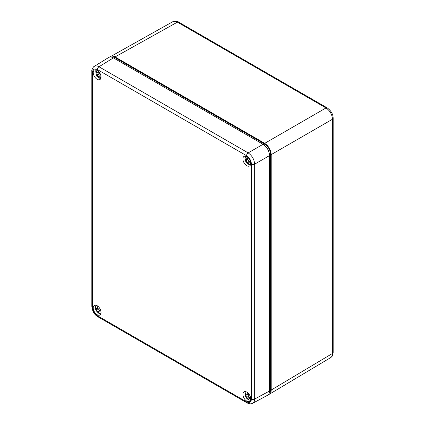 <?xml version="1.0" encoding="UTF-8"?>
<svg xmlns="http://www.w3.org/2000/svg" width="425" height="425" viewBox="0 0 425 425"><rect width="100%" height="100%" fill="white"/><g stroke="black" fill="none" stroke-linecap="round" stroke-linejoin="round"><path stroke-width="0.64" d="M97.139 70.274A5.52 3.188 60 0 1 100.746 75.14A5.52 3.188 60 0 1 99.902 79.565A5.52 3.188 60 0 1 94.382 76.378A5.52 3.188 60 0 1 94.382 70.003A5.52 3.188 60 0 1 97.139 70.274M97.139 305.708A5.52 3.188 60 0 1 100.746 310.574A5.52 3.188 60 0 1 99.902 314.999A5.52 3.188 60 0 1 94.382 311.807A5.52 3.188 60 0 1 94.382 305.432A5.52 3.188 60 0 1 97.139 305.708M246.803 156.682A5.52 3.188 60 0 1 250.41 161.548A5.52 3.188 60 0 1 249.565 165.973A5.52 3.188 60 0 1 244.046 162.786A5.52 3.188 60 0 1 244.046 156.411A5.52 3.188 60 0 1 246.803 156.682M246.803 392.116A5.52 3.188 60 0 1 250.41 396.982A5.52 3.188 60 0 1 249.565 401.402A5.52 3.188 60 0 1 244.046 398.214A5.52 3.188 60 0 1 244.046 391.839A5.52 3.188 60 0 1 246.803 392.116M92.507 72.388A2.3 1.328 180 0 1 91.832 71.448L91.832 306.319A2.3 1.328 0 0 0 92.507 307.259L92.507 72.388C92.799 69.142 94.424 68.202 97.383 69.573A2.3 1.328 -60 0 1 98.983 66.767C97.15 65.758 95.588 65.62 94.297 66.364L94.164 66.449M97.383 69.573L246.558 155.699C249.518 157.744 251.143 160.565 251.441 164.151A2.3 1.328 0 0 0 254.665 164.162C254.256 159.391 252.089 155.635 248.163 152.894L98.983 66.767L113.406 57.88C111.584 56.86 110.022 56.722 108.731 57.465L94.297 66.364M252.535 403.368L252.673 403.293C253.964 402.549 254.628 401.126 254.665 399.033A2.3 1.328 180 0 1 251.441 399.017C251.143 402.263 249.518 403.203 246.558 401.837L97.383 315.711C94.424 313.661 92.799 310.845 92.507 307.259M97.383 315.711A2.3 1.328 -60 0 0 97.862 316.763L247.037 402.889A2.3 1.328 -60 0 1 247.037 402.889C250.458 404.632 252.514 403.468 252.663 403.298L267.596 395.245C268.887 394.496 269.546 393.077 269.577 390.989L254.665 399.033L254.665 164.162L269.577 155.555C269.184 150.774 267.017 147.018 263.075 144.288L248.163 152.894A2.3 1.328 -60 0 0 246.558 155.699M269.577 155.555L269.577 390.989M113.406 57.88L263.075 144.288M109.692 57.078L172.847 21.67C174.123 21.006 175.642 21.17 177.395 22.153L326.002 107.955C329.954 110.681 332.122 114.437 332.509 119.223A2.3 1.328 -0 0 0 333.168 118.293A2.3 1.328 -0 0 0 333.163 118.214M268.414 394.607L269.338 394.241C270.555 393.465 271.177 392.068 271.208 390.049L332.509 353.435C332.483 355.449 331.867 356.841 330.655 357.616L330.65 357.622C331.341 356.862 332.568 357.255 333.168 352.506L333.168 118.293C333.115 114.176 331.107 110.697 327.138 107.849A2.3 1.328 -60 0 0 326.002 107.955L264.701 143.347C268.642 146.078 270.81 149.834 271.208 154.615L332.509 119.223L332.509 353.435A2.3 1.328 -0 0 0 333.168 352.506M271.208 390.049L271.208 154.615M264.701 143.347L115.037 56.939L177.395 22.153A2.3 1.328 120 0 1 178.532 22.052L327.138 107.849M110.473 56.461C111.754 55.792 113.273 55.951 115.037 56.939M111.339 57.072A8.282 4.781 60 0 1 115.037 57.688L264.701 144.096A8.282 4.781 60 0 1 270.555 154.243L270.555 389.672A8.282 4.781 60 0 1 269.243 393.183M247.084 156.857L246.643 158.807L245.746 159.71L244.97 158.791A5.791 4.197 118.1 0 0 245.007 159.258A5.791 4.197 118.1 0 0 245.055 159.566A5.791 4.197 118.1 0 0 245.087 159.71L248.184 164.103L248.923 164.395L248.035 162.956L248.152 162.207L250.569 162.164M250.282 161.155L248.79 160.916L247.557 159.168L247.802 157.404M247.557 159.311L245.746 159.71M245.453 159.481L245.087 159.71M248.498 163.912L248.184 164.103M248.083 393.104L246.787 394.91L245.969 394.554L245.188 392.897A5.791 2.768 137.6 0 0 245.076 393.268A5.791 2.768 137.6 0 0 244.997 393.619L247.27 398.889L247.653 399.197L247.393 398.204L248.636 396.939M247.393 398.204L248.71 398.076L250.708 398.831M250.638 397.991L248.944 397.178L248.179 395.218L248.811 393.911L247.281 394.427M245.337 393.449L244.997 393.619M247.393 398.321L246.93 398.56M99.259 72.218L98.202 73.026L96.698 72.436L96.13 70.3L95.694 70.747L96.305 75.469A5.791 5.036 41.2 0 0 96.592 75.905A5.791 5.036 41.2 0 0 96.889 76.298M100.837 78.375L99.636 78.205L96.895 76.314L98.664 74.688L97.213 75.878M97.15 75.926L100.693 77.802L101.028 77.456M101.038 77.308L99.195 75.958L98.951 74.083L99.902 73.19M99.508 72.563L97.936 73.174L99.535 72.606M98.111 75.14L97.867 74.789L96.305 75.469M97.867 74.789L98.823 73.812L98.977 72.808M96.146 70.55L95.694 70.747M97.373 305.846L96.948 307.833L96.077 308.773L95.312 307.891A5.791 4.255 116.8 0 0 95.359 308.364A5.791 4.255 116.8 0 0 95.397 308.608A5.791 4.255 116.8 0 0 95.444 308.816L98.589 313.167L99.323 313.438L98.403 311.982L98.52 311.206L100.89 311.121M100.598 310.107L99.11 309.894L97.862 308.168L98.085 306.382M97.867 308.364L96.077 308.773M95.822 308.582L95.444 308.816M98.903 312.97L98.589 313.167M91.832 71.448L91.832 71.448C91.285 70.13 93.744 66.008 94.292 66.374M247.037 402.889A2.3 1.328 -60 0 1 246.558 401.837M251.441 164.151L251.441 399.017M264.701 144.096L263.691 144.675M115.037 57.688L114.059 58.252M270.555 154.243L269.551 154.822M270.555 389.672L269.577 390.235M247.637 159.773L245.889 160.852M247.122 162.594L249.034 161.415M247.616 158.482L246.643 158.807M248.933 162.053L249.964 161.123M246.771 394.915L245.73 395.452M246.5 397.412L248.29 396.488M248.71 398.076L249.422 397.449M96.401 74.869L98.823 73.812M98.653 76.516L99.259 76.022M96.842 72.691L96.156 72.994M97.973 308.842L96.241 309.921M97.49 311.642L99.232 310.558M97.904 307.514L96.948 307.833M99.275 311.042L100.332 310.085M97.862 316.758C94.345 314.686 92.331 311.206 91.832 306.319M172.847 21.67C172.858 20.974 177.677 20.926 178.532 22.052M269.338 394.241L330.65 357.622M245.002 159.2L245.538 156.193M250.5 164.783L248.099 164.071L245.836 161.675L245.092 159.742M248.152 162.207L249.443 161.043M246.872 398.507C245.289 396.769 244.699 394.82 245.108 392.658L245.538 391.627M250.5 400.217L249.454 400.09L247.27 398.889M246.787 394.91L248.593 394.326M95.875 69.79L96.262 75.422M95.349 308.316L95.875 305.219M100.837 313.809L98.435 313.098L96.172 310.702L95.45 308.858M98.52 311.206L99.827 310.022"/></g></svg>
